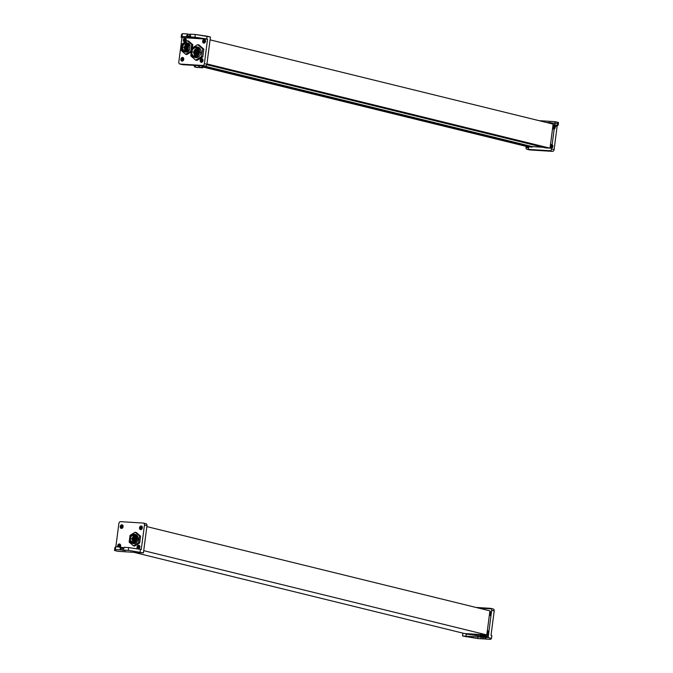 <?xml version="1.0" encoding="UTF-8"?>
<svg xmlns="http://www.w3.org/2000/svg" width="673" height="673" viewBox="0 0 673 673"><rect width="100%" height="100%" fill="white"/><g stroke="black" fill="none" stroke-linecap="round" stroke-linejoin="round"><path stroke-width="1.01" d="M114.503 550.497L114.864 547.721L115.706 546.77L115.344 549.547L114.503 550.497L117.859 551.322L143.433 552.912L128.307 550.354L128.669 547.578L140.43 549.311L140.068 552.087L140.43 549.311L141.271 549.521L144.459 524.999L146.975 525.613L143.433 552.912L146.975 525.613L144.459 524.999A1.876 1.472 -76.2 0 0 143.214 523.056L120.61 521.651A1.876 1.472 -76.2 0 0 118.885 523.409L115.849 546.779L118.885 523.409A1.876 1.472 103.8 0 1 120.61 521.651L143.214 523.056A1.876 1.472 103.8 0 1 144.459 524.999L141.271 549.521L128.669 547.578L128.307 550.354L143.433 552.912L117.859 551.322L114.503 550.497L115.344 549.547L128.307 550.354L123.31 550.043L123.361 548.201L124.101 548.226L123.546 548.192L123.125 550.051L125.321 550.649L120.997 549.95L121.233 548.1L123.058 548.545L122.814 550.396L123.31 548.604L121.233 548.1L120.997 549.95L115.344 549.547L115.706 546.77L120.147 547.048L120.341 549.858L120.585 548.007L121.233 548.1L120.03 547.973L120.147 547.048L124.059 547.864L122.436 547.578L122.335 548.369L122.436 547.578L120.475 547.099L120.358 547.999L120.475 547.099L115.706 546.77L114.864 547.721L114.503 550.497M145.738 523.67A1.876 1.472 103.8 0 1 146.975 525.613A1.876 1.472 -76.2 0 0 145.738 523.67M139.042 546.451A0.707 0.555 103.8 0 1 138.789 547.822A0.707 0.555 103.8 0 1 139.042 546.451L139.042 546.451A0.707 0.555 -76.2 0 0 138.865 547.839A0.707 0.555 -76.2 0 0 139.042 546.451M119.777 545.248A0.707 0.555 103.8 0 1 119.516 546.627A0.707 0.555 103.8 0 1 119.777 545.248L119.777 545.248A0.707 0.555 -76.2 0 0 119.592 546.636A0.707 0.555 -76.2 0 0 119.777 545.248M141.54 527.245A0.707 0.555 103.8 0 1 141.28 528.625A0.707 0.555 103.8 0 1 141.54 527.245L141.54 527.245A0.707 0.555 -76.2 0 0 141.355 528.633A0.707 0.555 -76.2 0 0 141.54 527.245M122.267 526.042A0.707 0.555 103.8 0 1 122.015 527.422A0.707 0.555 103.8 0 1 122.267 526.042L122.267 526.042A0.707 0.555 -76.2 0 0 122.091 527.43A0.707 0.555 -76.2 0 0 122.267 526.042M140.674 529.659A1.876 1.472 -76.2 0 0 141.153 525.958A1.876 1.472 -76.2 0 0 140.674 529.659A1.876 1.472 103.8 0 1 141.364 525.992A1.876 1.472 103.8 0 1 140.674 529.659M138.184 548.865A1.876 1.472 -76.2 0 0 138.663 545.164A1.876 1.472 -76.2 0 0 138.184 548.865A1.876 1.472 103.8 0 1 138.874 545.189A1.876 1.472 103.8 0 1 138.184 548.865M121.409 528.456A1.876 1.472 -76.2 0 0 121.889 524.755A1.876 1.472 -76.2 0 0 121.409 528.456A1.876 1.472 103.8 0 1 122.091 524.789A1.876 1.472 103.8 0 1 121.409 528.456M120.156 547.048A1.876 1.472 -76.2 0 0 119.39 543.961A1.876 1.472 -76.2 0 0 117.851 546.905A1.876 1.472 103.8 0 1 119.601 543.994A1.876 1.472 103.8 0 1 120.156 547.048M141.624 526.084A1.876 1.472 -76.2 0 0 140.741 529.659A1.876 1.472 103.8 0 1 141.624 526.084M119.861 544.087A1.876 1.472 -76.2 0 0 118.339 546.939A1.876 1.472 103.8 0 1 119.861 544.087M139.126 545.29A1.876 1.472 -76.2 0 0 138.251 548.865A1.876 1.472 103.8 0 1 139.126 545.29M122.351 524.89A1.876 1.472 -76.2 0 0 121.477 528.465A1.876 1.472 103.8 0 1 122.351 524.89M124.177 547.326L124.059 548.226L124.227 547.3L128.669 547.578L124.135 547.309L124.017 548.234L124.135 547.309M123.226 550.043L123.462 548.243M130.335 536.103L129.704 540.999L130.335 536.103A4.711 3.71 103.8 0 1 134.785 534.337A4.711 3.71 103.8 0 1 136.913 538.98A4.711 3.71 -76.2 0 0 134.314 534.177A4.711 3.71 -76.2 0 0 130.335 536.103M138.571 542.707L133.422 545.811L129.157 542.127L130.04 535.338L135.189 532.234L139.454 535.927L138.571 542.707L139.69 542.985L134.55 546.081L133.422 545.811L138.571 542.707L139.454 535.927L140.573 536.196L139.69 542.985L138.571 542.707M132.64 543.397A4.711 3.71 -76.2 0 0 138.032 539.258A4.711 3.71 -76.2 0 0 134.852 534.37M134.314 534.177L135.433 534.455A4.711 3.71 103.8 0 1 138.032 539.258L136.257 538.888A4.24 3.34 -76.2 0 0 134.003 534.589A4.24 3.34 -76.2 0 0 129.923 537.104A4.24 3.34 103.8 0 1 134.003 534.589A4.24 3.34 103.8 0 1 136.257 538.888A4.24 3.34 103.8 0 1 132.934 542.842A4.24 3.34 103.8 0 1 129.561 539.864A4.24 3.34 -76.2 0 0 132.934 542.842A4.24 3.34 -76.2 0 0 136.257 538.888L136.913 538.98A4.711 3.71 103.8 0 1 133.624 543.288A4.711 3.71 103.8 0 1 129.704 540.999A4.711 3.71 -76.2 0 0 132.068 543.321A4.711 3.71 -76.2 0 0 136.913 538.98L138.032 539.258A4.711 3.71 103.8 0 1 133.187 543.591L132.068 543.321M135.5 538.837A3.281 2.583 -76.2 0 0 133.33 535.439A3.281 2.583 -76.2 0 0 130.31 538.518A3.281 2.583 -76.2 0 0 132.488 541.916A3.281 2.583 -76.2 0 0 135.5 538.837A3.281 2.583 103.8 0 1 132.127 541.866A3.281 2.583 103.8 0 1 130.31 538.518L131.428 538.795L130.31 538.518A3.281 2.583 103.8 0 1 133.691 535.498A3.281 2.583 103.8 0 1 135.5 538.837M140.573 536.196L139.454 535.927L135.189 532.234L136.308 532.511L140.573 536.196L136.308 532.511L135.189 532.234L130.04 535.338L129.157 542.127L133.422 545.811L134.55 546.081L139.69 542.985L140.573 536.196M132.404 539.107A3.281 2.583 -76.2 0 0 132.388 539.788A3.281 2.583 103.8 0 1 132.404 539.107M132.43 540.183A3.281 2.583 -76.2 0 0 132.64 540.924A3.281 2.583 103.8 0 1 132.43 540.183M132.867 541.361A3.281 2.583 -76.2 0 0 133.246 541.832A3.281 2.583 103.8 0 1 132.867 541.361M132.463 538.736A3.281 2.583 103.8 0 1 132.741 537.87A3.281 2.583 -76.2 0 0 132.463 538.736M132.918 537.525A3.281 2.583 103.8 0 1 133.515 536.743A3.281 2.583 -76.2 0 0 132.918 537.525M133.868 536.448A3.281 2.583 103.8 0 1 134.297 536.188A3.281 2.583 -76.2 0 0 133.868 536.448M134.566 536.835L133.38 536.541M134.036 537.971L132.463 537.416L134.036 537.971M133.212 539.081L131.639 538.535L133.212 539.081M134.507 539.166L132.934 538.61L134.507 539.166M135.307 538.047L133.734 537.491L135.307 538.047M133.969 541.462L132.783 541.168M133.734 540.284L132.16 539.729L133.734 540.284M134.709 540.343L133.523 540.049M134.667 537.029L133.069 536.465L134.76 536.659M132.295 537.576L133.935 537.777M133.742 537.946L132.556 537.66M135.441 539.14L134.23 538.694L135.357 538.938M131.462 538.694L133.103 538.888M132.918 539.065L131.731 538.77M135.853 537.096L134.39 536.743L135.046 536.516M135.189 536.768L134.566 536.617M134.045 541.429L133.658 541.168L134.398 541.134M134.827 537.735L135.483 537.693M135.517 537.92L135.096 537.82M134.062 538.854L135.702 539.056M135.433 539.208L134.322 538.938M132.766 538.77L134.407 538.972M134.213 539.149L133.027 538.854M133.565 537.66L135.206 537.853M135.012 538.03L133.826 537.735M132.497 541.1L134.163 541.285M134.533 540.049L135.172 540.007M131.992 539.889L133.633 540.091M133.439 540.268L132.253 539.973M133.262 539.973L134.903 540.167M133.759 535.515L133.599 535.489A3.281 2.583 -76.2 0 0 133.338 535.472L133.338 535.472A3.281 2.583 103.8 0 1 133.599 535.489L134.516 535.91L133.759 535.515L133.439 535.977L133.759 535.515M143.728 550.665L486.798 634.925L464.563 633.545L133.851 552.323L464.563 633.545L486.798 634.925L143.728 550.665M489.919 610.865L146.849 526.606L489.919 610.865L486.798 634.925L489.919 610.865M491.492 638.399L491.854 635.623L491.492 638.399L488.135 637.575L491.677 610.276L494.201 610.899L491.012 635.421L491.854 635.623L491.012 635.421L494.201 610.899L491.677 610.276A1.876 1.472 -76.2 0 0 490.44 608.333L475.929 607.433L490.44 608.333A1.876 1.472 103.8 0 1 491.677 610.276L488.135 637.575L462.561 635.985L477.687 638.542L478.049 635.766L466.288 634.033L465.926 636.809L466.288 634.033L465.472 633.604L488.438 635.262L465.447 633.823L478.049 635.766L477.687 638.542L462.561 635.985L462.931 633.142L462.561 635.985L488.135 637.575L491.492 638.399L490.651 639.35L491.492 638.399M490.802 638.231L490.651 639.35L477.687 638.542L484.997 638.946L485.241 637.095L483.424 636.65L483.18 638.5L483.424 636.65L481.195 636.507L483.021 636.961L482.827 638.425L483.021 636.961L481.195 636.507L480.976 638.214L481.195 636.507L485.241 637.095L484.997 638.946L490.651 639.35L490.802 638.231M478.453 608.047L491.357 608.855L478.453 608.047M492.956 608.956A1.876 1.472 103.8 0 1 494.201 610.899A1.876 1.472 -76.2 0 0 492.956 608.956M487.546 633.47L487 633.343L487.546 633.47A0.707 0.555 -76.2 0 0 487.723 632.082A0.707 0.555 -76.2 0 0 487.092 632.67A0.707 0.555 103.8 0 1 487.723 632.082L487.185 631.955L487.723 632.082A0.707 0.555 103.8 0 1 487.546 633.47A0.707 0.555 103.8 0 1 487.067 632.813A0.707 0.555 -76.2 0 0 487.546 633.47M490.037 614.272L489.498 614.138L490.037 614.272A0.707 0.555 -76.2 0 0 490.213 612.884A0.707 0.555 -76.2 0 0 489.582 613.473A0.707 0.555 103.8 0 1 490.213 612.884L489.675 612.75L490.213 612.884A0.707 0.555 103.8 0 1 490.037 614.272A0.707 0.555 103.8 0 1 489.565 613.616A0.707 0.555 -76.2 0 0 490.037 614.272M490.903 611.858A1.876 1.472 103.8 0 1 491.45 612.035A1.876 1.472 -76.2 0 0 489.725 612.396A1.876 1.472 103.8 0 1 490.903 611.858L490.365 611.723L490.903 611.858M491.004 615.45A1.876 1.472 103.8 0 1 489.397 614.886A1.876 1.472 -76.2 0 0 490.415 615.559L489.885 615.425A1.876 1.472 103.8 0 1 489.355 615.257A1.876 1.472 -76.2 0 0 489.885 615.425L490.415 615.559A1.876 1.472 -76.2 0 0 491.004 615.45M488.405 631.055A1.876 1.472 103.8 0 1 488.96 631.24A1.876 1.472 -76.2 0 0 487.227 631.594A1.876 1.472 103.8 0 1 488.405 631.055L487.875 630.929L488.405 631.055M488.514 634.656A1.876 1.472 103.8 0 1 486.907 634.084A1.876 1.472 -76.2 0 0 487.925 634.757L487.395 634.631A1.876 1.472 103.8 0 1 486.857 634.462A1.876 1.472 -76.2 0 0 487.395 634.631L487.925 634.757A1.876 1.472 -76.2 0 0 488.514 634.656M487.302 631.03A1.876 1.472 103.8 0 1 488.909 631.627A1.876 1.472 -76.2 0 0 487.302 631.03M488.59 634.067A1.876 1.472 103.8 0 1 487.395 634.631A1.876 1.472 -76.2 0 0 488.59 634.067M489.801 611.824A1.876 1.472 103.8 0 1 491.399 612.43A1.876 1.472 -76.2 0 0 489.801 611.824M491.08 614.87A1.876 1.472 103.8 0 1 489.885 615.425A1.876 1.472 -76.2 0 0 491.08 614.87M480.455 636.465L484.165 636.692L484.282 635.766L480.581 635.539L480.455 636.465L481.178 636.641L480.455 636.465L480.581 635.539L482.541 636.019L482.474 636.481L482.541 636.019L480.581 635.539L484.282 635.766L484.165 636.692L486.125 637.18L486.243 636.254L484.282 635.766L486.243 636.254L485.654 639.039L485.889 637.188L485.241 637.095L486.444 637.222L486.571 636.296L486.444 637.222L480.455 636.465M488.287 636.406L486.243 636.254L488.287 636.406M480.53 635.918L478.049 635.766L480.53 635.918M207.074 36.191L206.712 38.967L194.951 37.234L195.313 34.458L210.439 37.015L206.889 64.314L204.373 63.699L207.553 39.177L206.712 38.967L207.074 36.191L195.313 34.458L190.131 34.155L195.313 34.458L194.951 37.234L190.509 36.956L190.316 34.146L189.887 36.005L190.627 36.031L190.417 36.965L192.89 37.646L188.718 37.234L188.835 36.308L190.459 36.594L186.556 35.778L187.759 35.905L188.003 34.054L182.349 33.65L181.988 36.426L181.146 37.377L181.508 34.601L182.349 33.65L181.508 34.601L181.146 37.377L181.988 37.579L178.799 62.101A1.876 1.472 -76.2 0 0 180.044 64.044L182.56 64.667A1.876 1.472 103.8 0 1 182.156 64.566A1.876 1.472 -76.2 0 0 182.56 64.667L180.044 64.044L205.164 66.072L182.56 64.667L205.164 66.072L202.649 65.458A1.876 1.472 -76.2 0 0 204.373 63.699L206.889 64.314A1.876 1.472 103.8 0 1 205.164 66.072A1.876 1.472 -76.2 0 0 206.889 64.314L210.439 37.015L207.074 36.191M185.277 40.918A0.707 0.555 103.8 0 1 185.454 39.53L185.454 39.53A0.707 0.555 103.8 0 1 185.277 40.918A0.707 0.555 -76.2 0 0 185.454 39.53A0.707 0.555 -76.2 0 0 185.277 40.918M204.55 42.113A0.707 0.555 103.8 0 1 204.727 40.725L204.727 40.725A0.707 0.555 103.8 0 1 204.55 42.113A0.707 0.555 -76.2 0 0 204.727 40.725A0.707 0.555 -76.2 0 0 204.55 42.113M182.787 60.116A0.707 0.555 103.8 0 1 182.963 58.728L182.963 58.728A0.707 0.555 103.8 0 1 182.787 60.116A0.707 0.555 -76.2 0 0 182.963 58.728A0.707 0.555 -76.2 0 0 182.787 60.116M202.051 61.319A0.707 0.555 103.8 0 1 202.237 59.931L202.237 59.931A0.707 0.555 103.8 0 1 202.051 61.319A0.707 0.555 -76.2 0 0 202.237 59.931A0.707 0.555 -76.2 0 0 202.051 61.319M190.459 36.981L207.553 39.177L204.373 63.699A1.876 1.472 103.8 0 1 202.649 65.458L180.044 64.044A1.876 1.472 103.8 0 1 178.799 62.101L181.988 37.579L207.553 39.177L181.988 37.579L181.146 37.377L181.988 36.426L182.349 33.65L187.346 33.961L187.111 35.812L186.556 35.778L186.429 36.704L181.988 36.426L186.758 36.746L186.875 35.82L188.835 36.308L188.718 37.234L186.758 36.746L192.419 37.461L190.459 36.981L190.585 36.056M182.585 57.441A1.876 1.472 -76.2 0 0 182.097 61.142A1.876 1.472 -76.2 0 0 182.585 57.441L182.585 57.441A1.876 1.472 103.8 0 1 181.895 61.108A1.876 1.472 103.8 0 1 182.585 57.441M185.075 38.243A1.876 1.472 -76.2 0 0 184.595 41.945A1.876 1.472 -76.2 0 0 185.075 38.243L185.075 38.243A1.876 1.472 103.8 0 1 184.385 41.911A1.876 1.472 103.8 0 1 185.075 38.243M201.85 58.644A1.876 1.472 -76.2 0 0 201.37 62.345A1.876 1.472 -76.2 0 0 201.85 58.644L201.85 58.644A1.876 1.472 103.8 0 1 201.16 62.311A1.876 1.472 103.8 0 1 201.85 58.644M204.348 39.438A1.876 1.472 -76.2 0 0 203.86 43.139A1.876 1.472 -76.2 0 0 204.348 39.438L204.348 39.438A1.876 1.472 103.8 0 1 203.658 43.106A1.876 1.472 103.8 0 1 204.348 39.438M183.048 57.567A1.876 1.472 -76.2 0 0 182.164 61.142A1.876 1.472 103.8 0 1 183.048 57.567M204.811 39.564A1.876 1.472 -76.2 0 0 203.927 43.139A1.876 1.472 103.8 0 1 204.811 39.564M185.538 38.369A1.876 1.472 -76.2 0 0 184.663 41.945A1.876 1.472 103.8 0 1 185.538 38.369M202.312 58.77A1.876 1.472 -76.2 0 0 201.437 62.345A1.876 1.472 103.8 0 1 202.312 58.77M189.82 34.5L188.003 34.054L189.82 34.5L189.576 36.35L187.759 35.905L189.576 36.35L189.82 34.5M190.476 36.51L189.576 36.35L190.476 36.51M189.988 35.997L190.223 34.188M186.875 35.82L186.429 36.704L186.875 35.82M187.759 35.905L187.111 35.812L187.346 33.961L188.003 34.054L187.759 35.905M184.856 51.897A4.711 3.71 -76.2 0 0 189.374 50.164L190.013 45.268L189.374 50.164L188.255 49.886L188.112 48.75L188.886 44.99L190.013 45.268A4.711 3.71 -76.2 0 0 187.077 42.862M182.257 43.829L187.405 40.733L191.67 44.418L190.787 51.198L185.647 54.303L181.382 50.618L181.668 48.389L181.382 50.618L185.647 54.303L186.766 54.58L185.647 54.303L191.132 51.283L191.67 44.418L192.789 44.696L192.385 47.833L192.789 44.696L191.67 44.418L187.405 40.733L182.257 43.829L182.021 45.655L182.257 43.829M186.53 42.668L187.649 42.946A4.711 3.71 103.8 0 1 190.013 45.268L188.886 44.99A4.711 3.71 -76.2 0 0 186.53 42.668A4.711 3.71 -76.2 0 0 181.685 47.009A4.711 3.71 103.8 0 1 184.966 42.702A4.711 3.71 103.8 0 1 188.886 44.99L188.474 45.991A4.24 3.34 -76.2 0 0 185.1 43.013A4.24 3.34 -76.2 0 0 181.769 46.967A4.24 3.34 103.8 0 1 185.1 43.013A4.24 3.34 103.8 0 1 188.474 45.991L188.112 48.75A4.24 3.34 103.8 0 1 184.032 51.266A4.24 3.34 103.8 0 1 181.769 46.967L181.769 46.967A4.24 3.34 -76.2 0 0 184.032 51.266A4.24 3.34 -76.2 0 0 188.112 48.75L188.255 49.886L189.374 50.164A4.711 3.71 103.8 0 1 185.403 52.09L184.284 51.813A4.711 3.71 -76.2 0 0 188.255 49.886A4.711 3.71 103.8 0 1 183.805 51.653A4.711 3.71 103.8 0 1 181.685 47.009A4.711 3.71 -76.2 0 0 184.284 51.813M182.534 47.009A3.281 2.583 -76.2 0 0 184.705 50.408A3.281 2.583 -76.2 0 0 187.717 47.337A3.281 2.583 -76.2 0 0 185.546 43.93A3.281 2.583 -76.2 0 0 182.534 47.009A3.281 2.583 103.8 0 1 185.908 43.989A3.281 2.583 103.8 0 1 187.717 47.337A3.281 2.583 103.8 0 1 184.343 50.357A3.281 2.583 103.8 0 1 182.534 47.009L183.653 47.287L182.534 47.009M188.524 41.003L187.405 40.733L188.524 41.003L192.789 44.696L188.524 41.003M191.023 52.014L186.766 54.58L191.023 52.014M186.884 44.536A3.281 2.583 -76.2 0 0 186.084 44.94A3.281 2.583 103.8 0 1 186.884 44.536M185.731 45.234A3.281 2.583 -76.2 0 0 185.134 46.025A3.281 2.583 103.8 0 1 185.731 45.234M184.957 46.361A3.281 2.583 -76.2 0 0 184.68 47.228A3.281 2.583 103.8 0 1 184.957 46.361M184.856 49.415A3.281 2.583 103.8 0 1 184.646 48.675A3.281 2.583 -76.2 0 0 184.856 49.415M184.604 48.279A3.281 2.583 103.8 0 1 184.621 47.598A3.281 2.583 -76.2 0 0 184.604 48.279M185.134 47.556L183.948 47.27M186.185 49.953L184.999 49.667M186.783 45.327L185.597 45.041M185.655 48.759L184.469 48.464M186.429 47.64L185.243 47.346M186.926 48.835L185.74 48.549M185.958 46.445L184.772 46.151M187.229 46.521L186.042 46.235M185.925 49.659L186.614 49.625M187.212 48.851L185.454 48.473L187.388 48.498M185.235 47.749L183.636 47.186L185.327 47.388M186.286 50.147L184.688 49.583L186.379 49.785M185.336 44.956L186.976 45.158M184.183 48.397L185.95 48.776L184.183 48.397M186.53 47.833L184.932 47.27L186.623 47.463M186.253 47.362L187.918 47.547M187.658 47.699L186.539 47.43M186.522 45.032L187.262 45.007M187.405 45.268L186.783 45.108M184.486 46.084L186.253 46.462L184.486 46.084M187.742 46.58L187.001 46.235L187.7 46.185M187.733 46.412L187.313 46.311M187.33 46.715L185.731 46.151L187.422 46.353M184.209 48.389L185.849 48.582M187.027 49.028L185.437 48.464L187.119 48.666M184.486 46.067L186.152 46.269M185.168 50.265L184.739 50.223L185.168 50.265M184.696 50.408L185.832 50.181M191.864 51.821A4.332 3.415 103.8 0 1 196.331 47.825A4.332 3.415 103.8 0 1 198.72 52.25A4.332 3.415 -76.2 0 0 195.851 47.758A4.332 3.415 -76.2 0 0 191.864 51.821A4.332 3.415 -76.2 0 0 194.741 56.313A4.332 3.415 -76.2 0 0 198.72 52.25A4.332 3.415 103.8 0 1 194.261 56.246A4.332 3.415 103.8 0 1 191.864 51.821L193.286 52.166L191.864 51.821M197.391 48.347A4.332 3.415 -76.2 0 0 195.574 49.339A4.332 3.415 103.8 0 1 197.391 48.347M195.263 49.667A4.332 3.415 -76.2 0 0 194.648 50.618A4.332 3.415 103.8 0 1 195.263 49.667M194.472 50.988A4.332 3.415 -76.2 0 0 194.169 52.014A4.332 3.415 103.8 0 1 194.472 50.988M196.575 46.824L197.971 47.169A5.359 4.223 103.8 0 1 200.941 52.645L199.536 52.301A5.359 4.223 103.8 0 1 194.606 57.331A5.359 4.223 103.8 0 1 191.048 51.771A5.359 4.223 103.8 0 1 195.986 46.74A5.359 4.223 103.8 0 1 199.536 52.301L200.941 52.645A5.359 4.223 103.8 0 1 195.414 57.584L194.017 57.239A5.359 4.223 -76.2 0 0 199.536 52.301A5.359 4.223 -76.2 0 0 196.575 46.824A5.359 4.223 -76.2 0 0 191.048 51.771A5.359 4.223 -76.2 0 0 194.017 57.239M194.791 55.565A4.332 3.415 103.8 0 1 194.497 55.068A4.332 3.415 -76.2 0 0 194.791 55.565M194.312 54.622A4.332 3.415 103.8 0 1 194.102 53.689A4.332 3.415 -76.2 0 0 194.312 54.622M194.068 53.268A4.332 3.415 103.8 0 1 194.102 52.401A4.332 3.415 -76.2 0 0 194.068 53.268M196.474 49.794L195.17 49.474M195.776 55.203L194.463 54.883M197.374 52.578L196.07 52.25M195.675 51.106L194.371 50.786M197.727 49.869L196.423 49.55M198.182 51.266L196.869 50.938M194.876 52.418L193.563 52.099M196.575 53.89L195.271 53.571M197.828 53.966L196.516 53.647M195.321 53.815L194.017 53.487M196.928 51.182L195.616 50.862M196.129 52.494L194.817 52.174M198.628 52.654L197.315 52.334M196.667 54.959L197.433 55.093L196.667 54.959M197.391 55.144L196.97 55.035M197.82 50.946L198.728 50.938M198.754 51.173L198.123 51.022M199.09 50.155L197.475 49.76L198.333 49.558M198.442 49.819L197.669 49.625M194.892 49.39L196.684 49.609M198.291 52.326L198.728 52.216M195.885 55.405L194.144 54.799L195.978 55.018M195.767 52.183L197.088 52.444L195.767 52.183M194.068 50.711L195.389 50.98L194.068 50.711M197.492 53.638L198.35 53.63M198.257 53.84L197.769 53.722M196.137 49.465L197.929 49.684M198.291 51.468L196.541 50.854L198.384 51.081M193.286 52.014L195.077 52.233M196.684 54.092L194.943 53.487L196.785 53.705M196.213 53.571L197.542 53.84L196.213 53.571M195.439 54.017L193.689 53.403L195.532 53.63M195.338 50.778L197.13 50.997M194.514 52.099L195.843 52.368L194.514 52.099M197.038 52.25L198.829 52.469M190.821 55.918L191.098 53.756L190.821 55.918L195.692 60.124L190.821 55.918M191.612 49.827L191.822 48.17L197.702 44.628L202.573 48.843L201.564 56.582L195.692 60.124L196.945 60.435L195.692 60.124L201.564 56.582L202.825 56.894L196.945 60.435L202.825 56.894L201.564 56.582L202.573 48.843L203.835 49.146L202.825 56.894L203.835 49.146L202.573 48.843L197.702 44.628L198.964 44.94L203.835 49.146L198.964 44.94L197.702 44.628L191.822 48.17L191.612 49.827M194.733 57.34A5.359 4.223 -76.2 0 0 200.941 52.645A5.359 4.223 -76.2 0 0 197.256 47.076M196.693 54.95L197.559 54.95M197.483 52.78L195.742 52.174L197.584 52.393M194.093 50.702L195.885 50.921M196.238 53.562L198.03 53.781M194.539 52.09L196.331 52.317M195.338 55.809L194.741 55.775L195.069 56.313L195.128 55.43L196.196 56.019L195.136 55.783L195.271 56.296L195.338 55.809M194.699 56.313L194.766 55.758L194.699 56.313M194.674 56.313L194.741 55.775M553.139 124.118L210.069 39.858L553.139 124.118L550.018 148.178L206.939 63.918L550.018 148.178L545.567 147.9L206.804 64.701L545.567 147.9L550.018 148.178L553.139 124.118M532.225 147.067L202.901 66.181L532.225 147.067L527.783 146.79L202.792 66.972L527.783 146.79L532.225 147.067L532.284 146.605L532.225 147.067M204.121 66.004L532.284 146.605L204.121 66.004M543.027 147.278L532.284 146.605L543.027 147.278M558.497 122.503L557.656 123.453L557.446 125.111L557.656 123.453L558.497 122.503L558.136 125.279L558.497 122.503L555.141 121.678L558.497 122.503M554.115 149.591L551.591 148.977L555.141 121.678L551.591 148.977L554.115 149.591A1.876 1.472 103.8 0 1 552.39 151.349L549.866 150.735A1.876 1.472 -76.2 0 0 551.591 148.977A1.876 1.472 103.8 0 1 549.866 150.735L552.39 151.349L529.786 149.944L527.262 149.33L549.866 150.735L527.262 149.33L529.786 149.944A1.876 1.472 103.8 0 1 528.541 148.001L528.692 146.849L528.541 148.001L526.025 147.387L528.541 148.001A1.876 1.472 -76.2 0 0 529.786 149.944L552.39 151.349A1.876 1.472 -76.2 0 0 554.115 149.591L557.294 125.069L554.115 149.591M558.136 125.279L553.046 124.808L558.136 125.279M526.151 146.394L526.025 147.387A1.876 1.472 -76.2 0 0 527.262 149.33A1.876 1.472 103.8 0 1 526.025 147.387L526.151 146.394M539.149 120.677L555.141 121.678L539.149 120.677M553.408 126.364L552.861 126.23L553.408 126.364A0.707 0.555 -76.2 0 0 552.769 126.953A0.707 0.555 103.8 0 1 553.871 127.096A0.707 0.555 103.8 0 1 553.223 127.752A0.707 0.555 -76.2 0 0 553.408 126.364M552.684 127.618L553.223 127.752L552.684 127.618M552.752 127.096A0.707 0.555 -76.2 0 0 553.223 127.752A0.707 0.555 103.8 0 1 552.752 127.096M550.909 145.57L550.371 145.435L550.909 145.57A0.707 0.555 -76.2 0 0 550.278 146.15A0.707 0.555 103.8 0 1 551.38 146.293A0.707 0.555 103.8 0 1 550.733 146.958A0.707 0.555 -76.2 0 0 550.909 145.57M550.194 146.823L550.733 146.958L550.194 146.823M550.262 146.302A0.707 0.555 -76.2 0 0 550.733 146.958A0.707 0.555 103.8 0 1 550.262 146.302M551.111 148.245A1.876 1.472 103.8 0 1 550.093 147.564A1.876 1.472 -76.2 0 0 552.836 146.487A1.876 1.472 -76.2 0 0 551.591 144.544A1.876 1.472 103.8 0 1 551.111 148.245L550.581 148.11L551.111 148.245M550.413 145.082A1.876 1.472 103.8 0 1 551.591 144.544L551.061 144.409A1.876 1.472 103.8 0 1 550.581 148.11A1.876 1.472 103.8 0 1 550.043 147.942A1.876 1.472 -76.2 0 0 552.306 146.352A1.876 1.472 -76.2 0 0 551.061 144.409L551.591 144.544A1.876 1.472 -76.2 0 0 550.413 145.082M553.61 129.039A1.876 1.472 103.8 0 1 552.592 128.366A1.876 1.472 -76.2 0 0 555.326 127.281A1.876 1.472 -76.2 0 0 554.089 125.338A1.876 1.472 103.8 0 1 553.61 129.039L553.071 128.905L553.61 129.039M552.912 125.876A1.876 1.472 103.8 0 1 554.089 125.338L553.559 125.203A1.876 1.472 103.8 0 1 553.071 128.905A1.876 1.472 103.8 0 1 552.541 128.745A1.876 1.472 -76.2 0 0 554.796 127.147A1.876 1.472 -76.2 0 0 553.559 125.203L554.089 125.338A1.876 1.472 -76.2 0 0 552.912 125.876M532.881 146.647A1.876 1.472 103.8 0 1 532.234 147A1.876 1.472 -76.2 0 0 532.881 146.647M550.489 144.51A1.876 1.472 103.8 0 1 551.061 144.409A1.876 1.472 -76.2 0 0 550.489 144.51M552.987 125.304A1.876 1.472 103.8 0 1 553.559 125.203A1.876 1.472 -76.2 0 0 552.987 125.304M552.003 123.05L557.656 123.453L552.659 123.142L552.55 123.975L552.659 123.142L550.186 122.604L552.003 123.05L551.902 123.815L552.003 123.05M549.774 122.957L547.965 122.461L550.186 122.604L550.085 123.369L550.186 122.604L547.965 122.461L549.774 122.957M552.903 125.952L557.151 126.221L552.903 125.952M197.559 67.561L195.204 67.115L197.559 67.561M202.674 67.88L201.841 67.536L202.051 65.878L201.841 67.536L199.486 67.09L197.938 65.525L199.486 67.09L202.674 67.88M194.977 65.34L194.362 66.787L196.718 67.35L195.22 66.98L195.473 65.466L195.22 66.98L194.371 66.77L194.977 65.34M195.784 67.157L201.959 67.771L195.784 67.157M145.94 523.703L143.425 523.089M123.361 548.201L123.125 550.051M132.463 537.416L133.843 538.139M131.639 538.535L133.018 539.258M135.004 537.576L135.525 538.089M134.23 538.694L135.609 539.418M132.934 538.61L134.314 539.334M133.734 537.491L135.113 538.223M132.69 540.932L134.07 541.656M134.701 539.889L134.995 540.343M132.16 539.729L133.54 540.453M133.431 539.805L134.81 540.537M133.288 535.481L135.332 536.44M490.642 608.367L493.166 608.981M482.583 636.035L482.465 636.961M483.113 636.995L482.869 638.845M182.358 64.633L179.834 64.019M190.417 36.965L190.535 36.039M189.887 36.005L190.131 34.155M186.093 49.499L186.261 49.92M185.504 44.797L186.884 45.52M184.377 48.22L185.765 48.952M186.446 47.186L187.826 47.909M186.69 44.872L188.07 45.596M184.68 45.907L186.059 46.639M184.671 50.433L185.008 49.979M196.869 54.782L197.256 55.279M198.022 50.761L199.536 51.543M195.069 49.213L196.592 49.995M198.476 52.149L198.661 52.612M194.27 50.525L195.784 51.308M197.669 53.461L198.182 54M196.323 49.289L197.837 50.071M193.471 51.838L194.985 52.62M196.423 53.386L197.938 54.168M195.523 50.601L197.038 51.384M194.724 51.922L196.238 52.704M197.223 52.073L198.737 52.856M194.64 56.33L195.128 55.43L197.147 55.926M527.06 149.297L529.575 149.911M202.682 67.864L202.935 65.937M194.362 66.787L194.547 65.416M195.086 66.879L195.153 66.391"/></g></svg>
